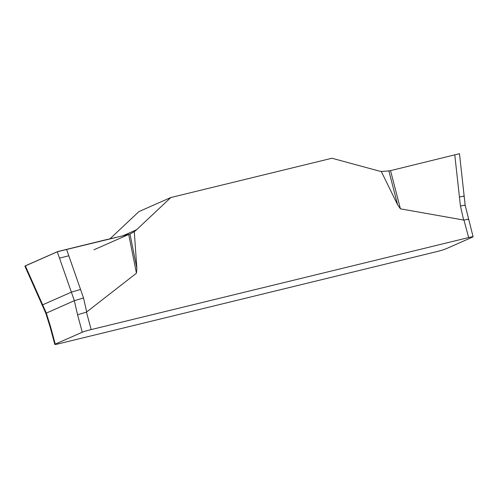 <?xml version="1.0" encoding="UTF-8"?>
<svg xmlns="http://www.w3.org/2000/svg" width="498" height="498" viewBox="0 0 498 498"><rect width="100%" height="100%" fill="white"/><g stroke="black" fill="none" stroke-linecap="round" stroke-linejoin="round"><path stroke-width="0.75" d="M59.256 343.645L436.746 251.615A7.14 0.436 -15.1 0 0 445.648 248.956L472.652 237.06A7.14 0.436 -15.1 0 0 473.1 236.774A7.14 0.436 -15.1 0 0 468.662 237.552L91.165 329.583A7.14 0.436 -15.1 0 0 82.27 332.234L55.266 344.13A7.14 0.436 -15.1 0 0 54.817 344.423A7.14 0.436 -15.1 0 0 59.256 343.645M134.292 231.645L129.99 234.06L136.857 268.403L134.292 231.645A26.78 24.819 66.2 0 0 136.583 229.746L170.839 197.519L138.923 211.582L109.784 238.996M170.839 197.519L331.954 158.239L378.299 170.82A26.78 24.819 66.2 0 0 381.269 171.43L397.634 204.821L388.87 170.945L381.269 171.43M136.857 268.403L136.446 273.197L86.459 312.128L91.165 329.583M468.662 237.552L463.949 220.097L400.423 208.843L397.634 204.821M458.994 153.82L390.538 170.633L400.423 208.843M390.538 170.633L388.87 170.945M463.706 196.511C464.827 195.938 463.401 196.125 459.436 197.071L454.767 154.797M129.99 234.06L57.276 251.758L25.33 265.832L42.66 304.813L42.212 305.112L24.925 266.225M136.446 273.197L128.708 234.471M66.595 249.436L80.558 289.438L71.382 292.158L57.276 251.758M25.33 265.832L24.912 266.181M82.27 332.234L77.557 314.78L74.339 300.674L71.382 292.158L42.66 304.813L46.289 313.03L50.559 326.682L55.266 344.13M463.949 220.097C467.697 219.22 469.023 219.052 467.939 219.606M54.817 344.423L50.105 326.968L50.559 326.682M77.557 314.78L86.459 312.128M80.558 289.438L83.515 297.953L74.339 300.674L45.841 313.323L42.212 305.112M459.436 197.071L460.445 206.06C464.41 205.114 465.835 204.927 464.715 205.5M93.991 249.766L128.708 234.471L104.767 240.017L57.886 251.527L24.912 266.1M59.499 258.12L68.805 255.779M83.515 297.953L86.72 311.997M463.657 220.104L460.445 206.06M136.583 229.746L122.303 236.04M459.461 153.639L465.169 205.213L473.1 236.774M50.105 326.968L45.841 313.323"/></g></svg>
